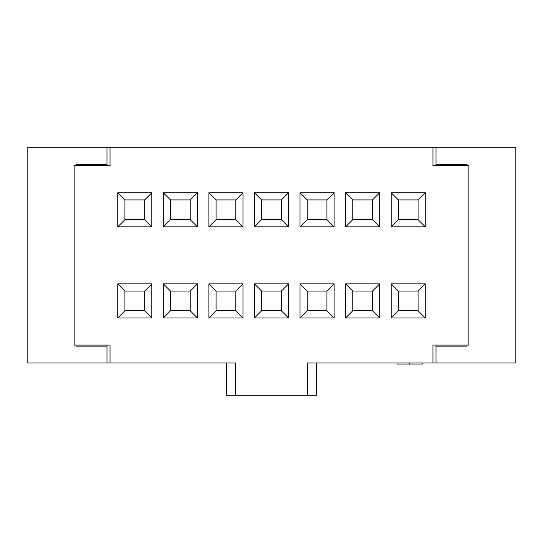 <?xml version="1.0" encoding="UTF-8"?>
<svg xmlns="http://www.w3.org/2000/svg" width="543" height="543" viewBox="0 0 543 543"><rect width="100%" height="100%" fill="white"/><g stroke="black" fill="none" stroke-linecap="round" stroke-linejoin="round"><path stroke-width="0.81" d="M235.621 395.29L235.621 362.995L110.032 362.995L110.032 345.056L74.153 345.056L74.153 165.649L110.032 165.649L110.032 147.71L432.968 147.71L432.968 165.649L468.847 165.649L468.847 345.056L432.968 345.056L432.968 362.995L307.379 362.995L307.379 395.29L226.648 395.29L226.648 362.995M316.352 362.995L316.352 395.29L307.379 395.29M425.25 192.738L418.076 199.919L418.076 219.65L425.25 226.831L425.25 192.738L391.164 192.738L391.164 226.831L425.25 226.831M418.076 219.65L398.338 219.65L391.164 226.831M398.338 219.65L398.338 199.919L391.164 192.738M418.076 199.919L398.338 199.919M391.164 283.88L398.338 291.055L418.076 291.055L425.25 283.88L391.164 283.88L391.164 317.967L425.25 317.967L425.25 283.88M418.076 291.055L418.076 310.793L425.25 317.967M418.076 310.793L398.338 310.793L391.164 317.967M398.338 291.055L398.338 310.793M379.679 226.831L379.679 192.738L372.505 199.919L372.505 219.65L379.679 226.831L345.592 226.831L352.774 219.65L352.774 199.919L345.592 192.738L345.592 226.831M372.505 219.65L352.774 219.65M352.774 199.919L372.505 199.919M379.679 192.738L345.592 192.738M379.679 283.88L345.592 283.88L345.592 317.967L352.774 310.793L372.505 310.793L379.679 317.967L379.679 283.88L372.505 291.055L372.505 310.793M345.592 317.967L379.679 317.967M372.505 291.055L352.774 291.055L345.592 283.88M352.774 310.793L352.774 291.055M334.115 226.831L334.115 192.738L326.934 199.919L326.934 219.65L334.115 226.831L300.028 226.831L307.202 219.65L307.202 199.919L300.028 192.738L300.028 226.831M326.934 219.65L307.202 219.65M334.115 192.738L300.028 192.738M307.202 199.919L326.934 199.919M326.934 291.055L334.115 283.88L300.028 283.88L307.202 291.055L326.934 291.055L326.934 310.793L334.115 317.967L334.115 283.88M326.934 310.793L307.202 310.793L300.028 317.967L334.115 317.967M307.202 310.793L307.202 291.055M300.028 283.88L300.028 317.967M288.543 226.831L288.543 192.738L281.369 199.919L281.369 219.65L288.543 226.831L254.457 226.831L261.631 219.65L261.631 199.919L254.457 192.738L254.457 226.831M281.369 219.65L261.631 219.65M261.631 199.919L281.369 199.919M288.543 192.738L254.457 192.738M288.543 283.88L254.457 283.88L254.457 317.967L261.631 310.793L281.369 310.793L288.543 317.967L288.543 283.88L281.369 291.055L281.369 310.793M254.457 317.967L288.543 317.967M281.369 291.055L261.631 291.055L254.457 283.88M261.631 310.793L261.631 291.055M242.972 226.831L242.972 192.738L235.798 199.919L235.798 219.65L242.972 226.831L208.885 226.831L216.066 219.65L216.066 199.919L208.885 192.738L208.885 226.831M235.798 219.65L216.066 219.65M242.972 192.738L208.885 192.738M216.066 199.919L235.798 199.919M235.798 291.055L242.972 283.88L208.885 283.88L216.066 291.055L235.798 291.055L235.798 310.793L242.972 317.967L242.972 283.88M235.798 310.793L216.066 310.793L208.885 317.967L242.972 317.967M216.066 310.793L216.066 291.055M208.885 283.88L208.885 317.967M197.408 226.831L197.408 192.738L190.226 199.919L190.226 219.65L197.408 226.831L163.321 226.831L170.495 219.65L170.495 199.919L163.321 192.738L163.321 226.831M190.226 219.65L170.495 219.65M170.495 199.919L190.226 199.919M197.408 192.738L163.321 192.738M197.408 283.88L163.321 283.88L163.321 317.967L170.495 310.793L190.226 310.793L197.408 317.967L197.408 283.88L190.226 291.055L190.226 310.793M163.321 317.967L197.408 317.967M190.226 291.055L170.495 291.055L163.321 283.88M170.495 310.793L170.495 291.055M151.836 192.738L151.836 226.831L117.75 226.831L117.75 192.738L151.836 192.738L144.662 199.919L144.662 219.65L151.836 226.831M117.75 283.88L151.836 283.88L151.836 317.967L117.75 317.967L117.75 283.88L124.924 291.055L144.662 291.055L151.836 283.88M144.662 199.919L124.924 199.919L117.75 192.738M117.75 226.831L124.924 219.65L144.662 219.65M124.924 219.65L124.924 199.919M144.662 291.055L144.662 310.793L151.836 317.967M144.662 310.793L124.924 310.793L117.75 317.967M124.924 310.793L124.924 291.055M409.639 362.995L409.639 364.075L422.203 364.075L422.203 362.995M409.639 364.075L397.082 364.075L397.082 362.995M467.055 345.056L467.055 346.135L436.015 346.135L436.015 345.056M436.015 165.649L436.015 164.577L467.055 164.577L467.055 165.649M436.015 164.577L436.015 147.71L515.85 147.71L515.85 362.995L436.015 362.995L436.015 346.135M110.032 147.71L106.985 147.71L106.985 165.649M75.945 165.649L75.945 164.577L106.985 164.577M106.985 147.71L27.15 147.71L27.15 362.995L110.032 362.995M106.985 345.056L106.985 362.995M106.985 346.135L75.945 346.135L75.945 345.056M436.015 362.995L432.968 362.995M432.968 147.71L436.015 147.71"/></g></svg>
